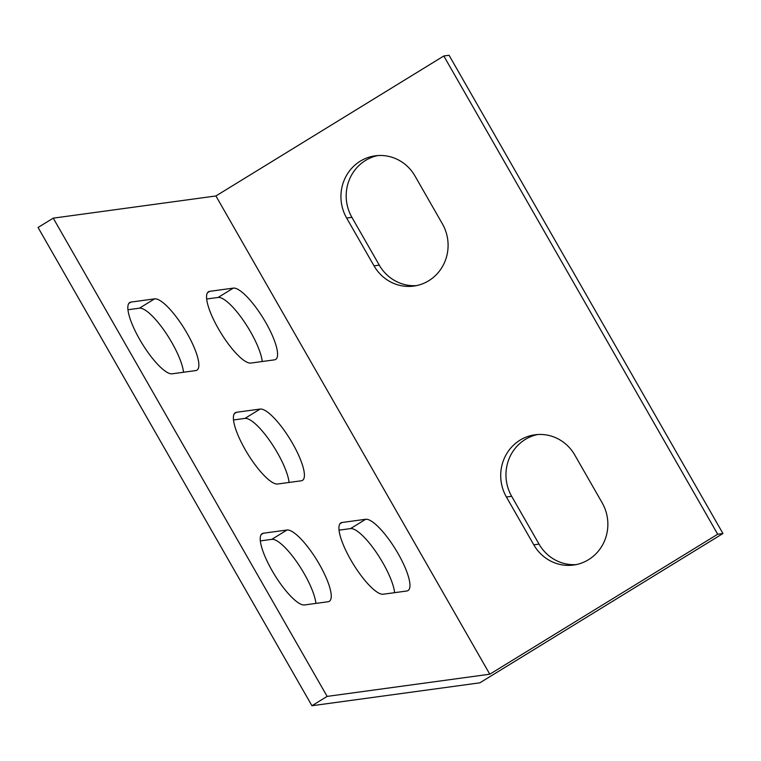 <?xml version="1.0" encoding="UTF-8"?>
<svg xmlns="http://www.w3.org/2000/svg" width="761" height="761" viewBox="0 0 761 761"><rect width="100%" height="100%" fill="white"/><g stroke="black" fill="none" stroke-linecap="round" stroke-linejoin="round"><path stroke-width="1.14" d="M588.519 559.696A41.589 39.848 -97.8 0 0 602.17 502.831L574.774 455.011A41.589 39.848 -97.8 0 0 534.973 434.797A41.589 39.848 -97.8 0 0 506.407 497.009L533.794 544.828A41.589 39.848 -97.8 0 0 573.604 565.043A41.589 39.848 -97.8 0 0 588.519 559.696M218.445 328.819A41.589 10.977 58.4 0 0 250.797 363.073L274.407 359.858A41.589 10.977 58.4 0 0 275.634 359.43A41.589 10.977 58.4 0 0 264.467 320.305A41.589 10.977 58.4 0 0 233.323 288.115L209.713 291.339A41.589 10.977 58.4 0 0 208.485 291.767A41.589 10.977 58.4 0 0 218.445 328.819M350.831 559.972A41.589 10.977 58.4 0 0 383.183 594.227L406.793 591.002A41.589 10.977 58.4 0 0 408.02 590.584A41.589 10.977 58.4 0 0 396.842 551.449A41.589 10.977 58.4 0 0 365.708 519.268L342.098 522.493A41.589 10.977 58.4 0 0 340.871 522.912A41.589 10.977 58.4 0 0 350.831 559.972M139.739 339.549A41.589 10.977 58.4 0 0 172.091 373.813L195.701 370.588A41.589 10.977 58.4 0 0 196.928 370.16A41.589 10.977 58.4 0 0 185.76 331.035A41.589 10.977 58.4 0 0 154.616 298.854L131.006 302.079A41.589 10.977 58.4 0 0 129.779 302.498A41.589 10.977 58.4 0 0 139.739 339.549M245.289 449.761A41.589 10.977 58.4 0 0 277.632 484.015L301.242 480.8A41.589 10.977 58.4 0 0 302.469 480.372A41.589 10.977 58.4 0 0 291.301 441.247A41.589 10.977 58.4 0 0 260.167 409.057L236.547 412.281A41.589 10.977 58.4 0 0 235.32 412.709A41.589 10.977 58.4 0 0 245.289 449.761M272.124 570.702A41.589 10.977 58.4 0 0 304.467 604.966L328.086 601.742A41.589 10.977 58.4 0 0 329.313 601.314A41.589 10.977 58.4 0 0 318.136 562.189A41.589 10.977 58.4 0 0 287.002 530.008L263.382 533.223A41.589 10.977 58.4 0 0 262.165 533.651A41.589 10.977 58.4 0 0 272.124 570.702M428.757 280.723A41.589 39.848 -97.8 0 0 442.398 223.858L415.011 176.038A41.589 39.848 -97.8 0 0 375.202 155.824A41.589 39.848 -97.8 0 0 346.635 218.026L374.022 265.855A41.589 39.848 -97.8 0 0 413.832 286.069A41.589 39.848 -97.8 0 0 428.757 280.723M717.699 534.232L443.806 55.981L449.057 55.268L722.95 533.518L717.699 534.232L489.799 674.208L327.135 696.401L53.241 218.15L215.905 195.967L489.799 674.208M377.837 155.558A41.589 39.848 -97.8 0 0 351.886 217.313L379.273 265.142A41.589 39.848 -97.8 0 0 416.448 285.622M215.905 195.967L443.806 55.981M260.357 540.9L271.81 539.34A41.589 10.977 -121.6 0 1 297.294 562.683A41.589 10.977 -121.6 0 1 315.92 603.397M233.522 419.958L244.966 418.398A41.589 10.977 -121.6 0 1 270.459 441.741A41.589 10.977 -121.6 0 1 289.085 482.455M127.972 309.746L139.425 308.186A41.589 10.977 -121.6 0 1 164.909 331.53A41.589 10.977 -121.6 0 1 183.534 372.253M339.064 530.16L350.517 528.6A41.589 10.977 -121.6 0 1 376.001 551.944A41.589 10.977 -121.6 0 1 394.626 592.667M206.688 299.006L218.131 297.446A41.589 10.977 -121.6 0 1 243.615 320.8A41.589 10.977 -121.6 0 1 262.25 361.513M327.135 696.401L311.943 705.732L38.05 227.482L53.241 218.15M311.943 705.732L479.858 682.826L722.95 533.518M537.608 434.531A41.589 39.848 -97.8 0 0 511.658 496.286L539.045 544.115A41.589 39.848 -97.8 0 0 576.21 564.595M351.886 217.313L346.635 218.026M379.273 265.142L374.022 265.855M271.81 539.34L287.002 530.008M261.223 534.555L263.382 533.223M244.966 418.398L260.167 409.057M234.388 413.613L236.547 412.281M139.425 308.186L154.616 298.854M128.847 303.401L131.006 302.079M350.517 528.6L365.708 519.268M339.929 523.815L342.098 522.493M218.131 297.446L233.323 288.115M207.553 292.662L209.713 291.339M511.658 496.286L506.407 497.009M539.045 544.115L533.794 544.828"/></g></svg>

